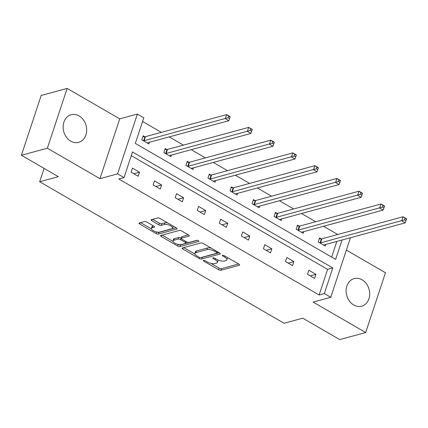 <?xml version="1.0" encoding="UTF-8"?>
<svg xmlns="http://www.w3.org/2000/svg" width="428" height="428" viewBox="0 0 428 428"><rect width="100%" height="100%" fill="white"/><g stroke="black" fill="none" stroke-linecap="round" stroke-linejoin="round"><path stroke-width="0.64" d="M203.562 260.417A1.257 0.465 -161.7 0 0 203.337 260.588A1.257 0.465 -161.7 0 0 203.819 261.176L218.564 269.71A1.798 0.669 -161.7 0 0 220.971 270.239L239.316 265.253A1.798 0.669 -161.7 0 0 239.637 265.018A1.798 0.669 -161.7 0 0 238.947 264.172L224.208 255.639A1.257 0.465 -161.7 0 0 222.523 255.27A1.257 0.465 -161.7 0 0 222.298 255.436A1.257 0.465 -161.7 0 0 222.779 256.024L224.689 257.132A5.762 2.14 -161.7 0 1 226.894 259.823A5.762 2.14 -161.7 0 1 225.866 260.588L224.336 261A5.762 2.14 -161.7 0 1 216.638 259.32L214.728 258.212A1.257 0.465 -161.7 0 0 213.042 257.843A1.257 0.465 -161.7 0 0 212.818 258.009A1.257 0.465 -161.7 0 0 213.299 258.598L215.209 259.705A5.762 2.14 -161.7 0 1 217.413 262.401A5.762 2.14 -161.7 0 1 216.386 263.161L214.856 263.578A5.762 2.14 -161.7 0 1 207.157 261.893L205.247 260.786A1.257 0.465 -161.7 0 0 203.562 260.417M79.089 115.94A14.301 11.583 -105.2 0 1 86.702 130.326A14.301 11.583 -105.2 0 1 78.666 142.347A14.301 11.583 -105.2 0 1 70.748 141.154A14.301 11.583 -105.2 0 1 63.135 126.768A14.301 11.583 -105.2 0 1 71.171 114.741A14.301 11.583 -105.2 0 1 79.089 115.94M362.072 279.794A14.301 11.583 -105.2 0 1 369.69 294.18A14.301 11.583 -105.2 0 1 361.655 306.207A14.301 11.583 -105.2 0 1 353.737 305.009A14.301 11.583 -105.2 0 1 346.118 290.628A14.301 11.583 -105.2 0 1 354.154 278.601A14.301 11.583 -105.2 0 1 362.072 279.794M67.137 88.414L47.358 148.216L99.943 178.663L119.722 118.861L67.137 88.414L41.179 95.465L21.4 155.268L58.363 176.673L39.67 181.75L284.069 323.263L302.762 318.186L339.725 339.586L365.683 332.535L385.462 272.732L346.364 250.091M21.4 155.268L47.358 148.216M146.874 222.089A1.798 0.669 -161.7 0 0 144.466 221.56L139.319 222.956A1.798 0.669 -161.7 0 0 138.998 223.197A1.798 0.669 -161.7 0 0 139.683 224.037L156.06 233.517A1.798 0.669 -161.7 0 0 158.467 234.046L176.812 229.06A1.798 0.669 -161.7 0 0 177.133 228.825A1.798 0.669 -161.7 0 0 176.443 227.98L160.072 218.499A1.798 0.669 -161.7 0 0 157.665 217.975L151.448 219.666A1.798 0.669 -161.7 0 0 151.127 219.901A1.798 0.669 -161.7 0 0 151.817 220.746L158.82 224.802A1.798 0.669 -161.7 0 0 161.228 225.326L164.309 224.491A4.815 1.787 -161.7 0 1 169.723 225.379A4.815 1.787 -161.7 0 1 172.596 228.151A4.815 1.787 -161.7 0 1 171.735 228.787L159.655 232.067A4.815 1.787 -161.7 0 1 154.246 231.179A4.815 1.787 -161.7 0 1 151.373 228.408A4.815 1.787 -161.7 0 1 152.234 227.771L154.246 227.225A1.798 0.669 -161.7 0 0 154.567 226.984A1.798 0.669 -161.7 0 0 153.877 226.144L146.874 222.089M350.457 237.727L330.753 297.294L313.103 302.088L365.683 332.535M330.753 297.294L324.322 293.571L332.797 267.949L132.498 151.977L124.029 177.593L117.598 173.87L137.377 114.062L143.808 117.791L135.334 143.407L335.627 259.384L342.036 240.012M124.029 177.593L118.834 179.006L319.133 294.983L324.322 293.571M99.943 178.663L117.598 173.87M182.467 247.946A1.798 0.669 -161.7 0 0 182.146 248.181A1.798 0.669 -161.7 0 0 182.836 249.021L199.207 258.501A1.798 0.669 -161.7 0 0 201.615 259.031L219.96 254.045A1.798 0.669 -161.7 0 0 220.281 253.809A1.798 0.669 -161.7 0 0 219.591 252.964L203.22 243.489A1.798 0.669 -161.7 0 0 200.812 242.96L182.467 247.946M177.631 246.009L161.26 236.529A1.798 0.669 -161.7 0 1 160.57 235.689A1.798 0.669 -161.7 0 1 160.891 235.454L179.241 230.467A1.798 0.669 -161.7 0 1 181.649 230.992L188.652 235.052A1.798 0.669 -161.7 0 1 189.342 235.892A1.798 0.669 -161.7 0 1 189.021 236.133L181.579 238.15A1.798 0.669 -161.7 0 0 181.258 238.391A1.798 0.669 -161.7 0 0 181.948 239.231L186.597 241.922A1.798 0.669 -161.7 0 0 189.005 242.451L196.752 240.349A1.257 0.465 -161.7 0 1 198.164 240.579A1.257 0.465 -161.7 0 1 198.918 241.306A1.257 0.465 -161.7 0 1 198.694 241.472L180.038 246.539A1.798 0.669 -161.7 0 1 177.631 246.009L178.16 244.42M44.084 168.402L39.67 181.75M166.781 149.474L165.197 148.553L163.865 152.598L170.933 156.691L171.478 155.038M210.881 175.009L209.303 174.094L207.965 178.134L215.033 182.226L215.578 180.573M254.986 200.545L253.403 199.63L252.065 203.669L259.133 207.762L259.678 206.109M299.086 226.08L297.503 225.165L296.171 229.205L303.238 233.297L303.784 231.644M331.663 257.089L336.841 241.424M337.735 234.496L323.547 226.278M315.687 221.731L301.494 213.513M293.635 208.96L279.441 200.743M271.587 196.195L257.394 187.972M249.535 183.425L235.341 175.207M227.482 170.654L213.288 162.437M205.435 157.889L191.241 149.672M183.382 145.119L169.188 136.901M161.329 132.354L142.583 121.493M321.139 238.845L319.555 237.931L318.218 241.975L325.285 246.068L325.831 244.415M277.034 213.31L275.455 212.395L274.118 216.434L281.185 220.527L281.731 218.879M232.934 187.774L231.35 186.859L230.018 190.899L237.085 194.991L237.631 193.344M188.834 162.239L187.25 161.324L185.913 165.363L192.98 169.456L193.526 167.808M144.728 136.703L143.15 135.788L141.812 139.828L148.88 143.92L149.426 142.267M119.722 118.861L137.377 114.062M319.133 294.983L327.602 269.362L131.273 155.68M327.602 269.362L332.797 267.949M132.455 168.113L139.528 172.206L138.191 176.25L131.123 172.158L132.455 168.113M154.508 180.884L161.575 184.976L160.238 189.016L153.171 184.923L154.508 180.884M176.561 193.649L183.628 197.741L182.291 201.786L175.223 197.693L176.561 193.649M198.608 206.419L205.675 210.512L204.343 214.551L197.276 210.458L198.608 206.419M220.661 219.19L227.728 223.277L226.391 227.322L219.323 223.229L220.661 219.19M242.713 231.955L249.781 236.047L248.443 240.087L241.376 235.994L242.713 231.955M264.761 244.725L271.828 248.818L270.496 252.857L263.429 248.764L264.761 244.725M286.814 257.49L293.881 261.583L292.543 265.622L285.476 261.535L286.814 257.49M308.866 270.261L315.934 274.353L314.596 278.393L307.529 274.3L308.866 270.261M315.934 274.353L310.273 275.889M293.881 261.583L288.221 263.124M271.828 248.818L266.168 250.353M249.781 236.047L244.121 237.583M227.728 223.277L222.068 224.818M205.675 210.512L200.02 212.047M183.628 197.741L177.968 199.282M161.575 184.976L155.915 186.512M139.528 172.206L133.868 173.747M217.413 262.401L217.948 260.78A5.762 2.14 -161.7 0 0 217.82 259.919M226.894 259.823L227.429 258.207A5.762 2.14 -161.7 0 0 227.354 257.463M210.961 263.386L219.099 268.094A1.798 0.669 -161.7 0 0 221.506 268.624L238.605 263.974M201.395 257.437A1.798 0.669 -161.7 0 0 202.15 257.415L219.254 252.766M183.714 247.603L194.965 254.12M199.111 257.233A1.257 0.465 -161.7 0 0 200.791 257.603L216.9 253.226A1.257 0.465 -161.7 0 0 217.124 253.06A1.257 0.465 -161.7 0 0 216.638 252.472L214.626 251.306A5.762 2.14 -161.7 0 0 206.927 249.62L195.917 252.611A5.762 2.14 -161.7 0 0 194.89 253.371A5.762 2.14 -161.7 0 0 197.099 256.067L199.111 257.233M211.357 248.197A5.762 2.14 -161.7 0 0 207.462 248.005L206.927 249.62M194.89 253.371L195.425 251.755A5.762 2.14 -161.7 0 1 196.452 250.995L207.462 248.005M173.024 241.413L162.137 235.111M188.309 234.854L182.114 236.534A1.798 0.669 -161.7 0 0 181.793 236.775L181.258 238.391M197.41 240.349L180.573 244.923L180.038 246.539M173.859 240.247A4.815 1.787 -161.7 0 0 172.998 240.889A4.815 1.787 -161.7 0 0 175.871 243.66A4.815 1.787 -161.7 0 0 181.285 244.549L185.538 243.393A1.798 0.669 -161.7 0 0 185.859 243.152A1.798 0.669 -161.7 0 0 185.169 242.312L180.52 239.621A1.798 0.669 -161.7 0 0 178.112 239.091L173.859 240.247L174.394 238.631A4.815 1.787 -161.7 0 0 173.533 239.268L172.998 240.889M174.394 238.631L178.647 237.476A1.798 0.669 -161.7 0 1 181.055 238.005L181.333 238.166M178.241 244.436A1.798 0.669 -161.7 0 0 180.573 244.923M151.373 228.408L151.908 226.792A4.815 1.787 -161.7 0 1 152.769 226.155L153.534 225.947M172.596 228.151L173.131 226.535A4.815 1.787 -161.7 0 0 173.121 226.059M167.771 222.961A4.815 1.787 -161.7 0 0 164.844 222.876L164.309 224.491M152.689 219.323L159.355 223.186A1.798 0.669 -161.7 0 0 161.763 223.71L164.844 222.876M156.744 231.987A1.798 0.669 -161.7 0 0 158.997 232.431L176.101 227.782M140.561 222.619L151.378 228.884M323.707 245.148L323.777 245.062A1.835 0.679 18.3 0 1 324.06 244.896L405.263 222.838L401.732 220.794L403.064 216.755L321.861 238.808A1.835 0.679 18.3 0 1 321.375 238.856L319.272 238.792M405.075 218.21L403.064 216.755L406.6 218.799L405.263 222.838L406.488 219.029L405.075 218.21L404.54 219.832L405.953 220.65M404.54 219.832L320.529 242.847A1.835 0.679 18.3 0 1 320.037 242.895L319.802 242.89M301.654 232.383L301.724 232.292A1.835 0.679 18.3 0 1 302.007 232.126L383.215 210.073L379.679 208.024L381.016 203.985L299.814 226.043A1.835 0.679 18.3 0 1 299.322 226.086L297.219 226.027M383.023 205.445L381.016 203.985L384.547 206.034L383.215 210.073L384.44 206.264L383.023 205.445L382.488 207.061L383.905 207.88M382.488 207.061L298.476 230.082A1.835 0.679 18.3 0 1 297.984 230.125L297.749 230.12M279.602 219.612L279.671 219.527A1.835 0.679 18.3 0 1 279.96 219.361L361.162 197.303L357.626 195.259L358.964 191.214L277.761 213.272A1.835 0.679 18.3 0 1 277.269 213.321L275.172 213.256M360.975 192.675L358.964 191.214L362.5 193.263L361.162 197.303L362.388 193.493L360.975 192.675L360.44 194.291L361.853 195.109M360.44 194.291L276.424 217.312A1.835 0.679 18.3 0 1 275.937 217.36L275.702 217.354M257.554 206.847L257.624 206.756A1.835 0.679 18.3 0 1 257.907 206.59L339.11 184.538L335.579 182.489L336.911 178.449L255.709 200.502A1.835 0.679 18.3 0 1 255.222 200.55L253.119 200.486M338.923 179.91L336.911 178.449L340.447 180.493L339.11 184.538L340.335 180.728L338.923 179.91L338.388 181.526L339.8 182.344M338.388 181.526L254.376 204.547A1.835 0.679 18.3 0 1 253.884 204.589L253.649 204.584M235.502 194.077L235.571 193.986A1.835 0.679 18.3 0 1 235.855 193.825L317.062 171.767L313.526 169.723L314.864 165.679L233.661 187.737A1.835 0.679 18.3 0 1 233.169 187.78L231.066 187.721M316.87 167.139L314.864 165.679L318.395 167.728L317.062 171.767L318.288 167.958L316.87 167.139L316.335 168.755L317.753 169.574M316.335 168.755L232.324 191.776A1.835 0.679 18.3 0 1 231.832 191.824L231.596 191.819M213.449 181.311L213.519 181.221A1.835 0.679 18.3 0 1 213.807 181.055L295.01 159.002L291.473 156.953L292.811 152.914L211.609 174.966A1.835 0.679 18.3 0 1 211.116 175.015L209.019 174.95M294.822 154.374L292.811 152.914L296.347 154.957L295.01 159.002L296.235 155.193L294.822 154.374L294.287 155.99L295.7 156.809M294.287 155.99L210.271 179.011A1.835 0.679 18.3 0 1 209.784 179.054L209.549 179.048M191.402 168.541L191.471 168.45A1.835 0.679 18.3 0 1 191.755 168.29L272.957 146.232L269.426 144.188L270.764 140.143L189.556 162.201A1.835 0.679 18.3 0 1 189.069 162.244L186.966 162.185M272.77 141.604L270.764 140.143L274.295 142.192L272.957 146.232L274.182 142.422L272.77 141.604L272.235 143.22L273.647 144.038M272.235 143.22L188.224 166.241A1.835 0.679 18.3 0 1 187.732 166.289L187.496 166.278M169.349 155.771L169.418 155.685A1.835 0.679 18.3 0 1 169.702 155.519L250.91 133.461L247.373 131.417L248.711 127.378L167.509 149.431A1.835 0.679 18.3 0 1 167.016 149.479L164.914 149.415M250.717 128.833L248.711 127.378L252.242 129.422L250.91 133.461L252.135 129.652L250.717 128.833L250.182 130.454L251.6 131.273M250.182 130.454L166.171 153.475A1.835 0.679 18.3 0 1 165.679 153.518L165.443 153.513M147.302 143.006L147.366 142.915A1.835 0.679 18.3 0 1 147.655 142.749L228.857 120.696L225.321 118.647L226.658 114.608L145.456 136.666A1.835 0.679 18.3 0 1 144.964 136.709L142.866 136.65M228.67 116.068L226.658 114.608L230.194 116.657L228.857 120.696L230.082 116.887L228.67 116.068L228.135 117.684L229.547 118.503M228.135 117.684L144.118 140.705A1.835 0.679 18.3 0 1 143.631 140.753L143.396 140.742M204.076 260.401L203.819 261.176M223.036 255.249L222.779 256.024M213.556 257.827L213.299 258.598M215.546 258.689L215.209 259.705M225.026 256.11L224.689 257.132M239.519 264.632L239.316 265.253M221.506 268.624L220.971 270.239M219.099 268.094L218.564 269.71M220.169 253.424L219.96 254.045M202.15 257.415L201.615 259.031M199.56 257.442L199.207 258.501M183.264 247.726L182.836 249.021M216.975 251.45L216.638 252.472M214.963 250.289L214.626 251.306M196.452 250.995L195.917 252.611M161.688 235.234L161.26 236.529M189.224 235.512L189.021 236.133M182.114 236.534L181.579 238.15M198.838 241.039L198.694 241.472M185.506 241.29L185.169 242.312M181.055 238.005L180.52 239.621M178.647 237.476L178.112 239.091M154.454 226.605L154.246 227.225M152.769 226.155L152.234 227.771M161.763 223.71L161.228 225.326M159.355 223.186L158.82 224.802M152.245 219.446L151.817 220.746M177.015 228.44L176.812 229.06M158.997 232.431L158.467 234.046M156.578 231.949L156.06 233.517M140.117 222.742L139.683 224.037M321.861 238.808L320.529 242.847M321.375 238.856L320.037 242.895M299.814 226.043L298.476 230.082M299.322 226.086L297.984 230.125M277.761 213.272L276.424 217.312M277.269 213.321L275.937 217.36M255.709 200.502L254.376 204.547M255.222 200.55L253.884 204.589M233.661 187.737L232.324 191.776M233.169 187.78L231.832 191.824M211.609 174.966L210.271 179.011M211.116 175.015L209.784 179.054M189.556 162.201L188.224 166.241M189.069 162.244L187.732 166.289M167.509 149.431L166.171 153.475M167.016 149.479L165.679 153.518M145.456 136.666L144.118 140.705M144.964 136.709L143.631 140.753M217.547 251.782L217.124 253.06M186.319 241.761L185.859 243.152"/></g></svg>
